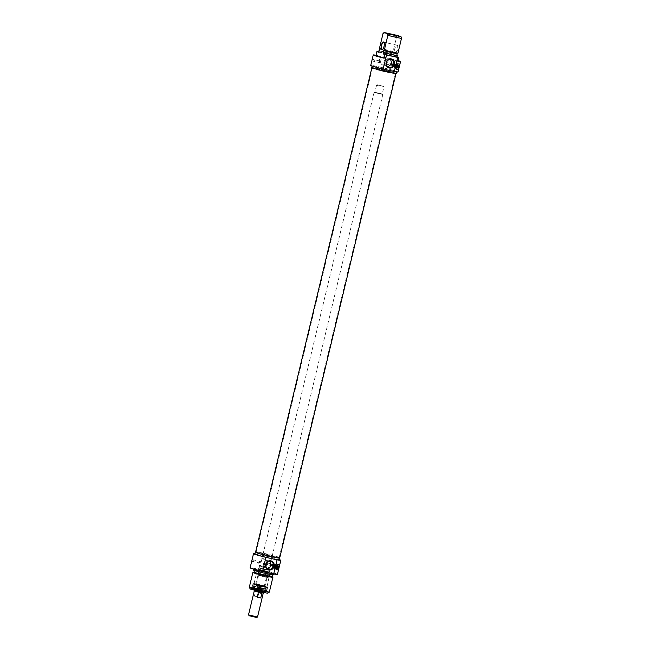 <?xml version="1.0" encoding="UTF-8"?>
<svg xmlns="http://www.w3.org/2000/svg" width="650" height="650" viewBox="0 0 650 650"><rect width="100%" height="100%" fill="white"/><g stroke="black" fill="none" stroke-linecap="round" stroke-linejoin="round"><path stroke-width="0.49" stroke-dasharray="3.25 2.44" d="M278.354 557.091A11.7 0.52 13.5 0 0 265.793 553.743A11.7 0.52 13.5 0 0 256.336 551.996A11.7 0.52 13.5 0 0 256.327 552.004A11.7 0.52 13.5 0 0 267.589 555.238A11.7 0.52 13.5 0 0 279.086 557.464A11.7 0.52 13.5 0 0 279.086 557.456A11.7 0.52 13.5 0 0 278.354 557.091M278.363 557.578A11.83 0.528 -166.5 0 1 279.102 557.944A11.83 0.528 -166.5 0 1 267.475 555.701A11.83 0.528 -166.5 0 1 256.1 552.419A11.83 0.528 -166.5 0 1 265.663 554.19A11.83 0.528 -166.5 0 1 278.363 557.578M394.493 73.344A11.7 0.52 -166.5 0 1 395.224 73.718L395.224 73.718A11.7 0.52 -166.5 0 1 383.727 71.492A11.7 0.52 -166.5 0 1 372.466 68.258A11.7 0.52 -166.5 0 1 372.466 68.25A11.7 0.52 -166.5 0 1 381.867 69.981A11.7 0.52 -166.5 0 1 394.493 73.344M279.662 558.082A12.407 0.552 13.5 0 0 278.882 557.692A12.407 0.552 13.5 0 0 265.501 554.125A12.407 0.552 13.5 0 0 255.539 552.289M394.721 72.914A11.83 0.528 13.5 0 0 381.891 69.501A11.83 0.528 13.5 0 0 372.458 67.771A11.83 0.528 13.5 0 0 383.833 71.037A11.83 0.528 13.5 0 0 395.452 73.296A11.83 0.528 13.5 0 0 394.721 72.914M395.241 73.036A12.407 0.552 -166.5 0 1 396.012 73.426A12.407 0.552 -166.5 0 1 383.825 71.061A12.407 0.552 -166.5 0 1 371.898 67.632A12.407 0.552 -166.5 0 1 381.859 69.469A12.407 0.552 -166.5 0 1 395.241 73.036M374.197 92.495L383.004 94.534L374.197 92.495M374.408 92.357L382.866 94.299L374.408 92.357M263.307 593.109L254.207 590.923M376.797 85.41L383.841 87.043L376.797 85.41M377.544 84.906L383.354 86.247L377.544 84.906M256.726 617.5L248.999 615.648M248.511 614.843L257.522 617.012M254.54 591.077L263.266 593.092L254.54 591.077M258.96 592.329L255.45 591.549L254.353 596.099L257.871 596.879L258.96 592.329L255.45 591.549M254.353 596.099L257.871 596.879M258.334 592.605L261.852 593.385M262.941 565.882L270.327 567.889L264.81 566.824L259.399 565.273L262.941 565.882M268.003 570.123L260.171 568.303L268.003 570.123M267.881 569.904L260.39 568.173L267.881 569.904M268.889 572.236L258.318 569.79L268.889 572.236M265.46 571.716L259.001 569.952L265.46 571.716M264.241 576.802L257.782 575.047L264.241 576.802M264.802 577.013L256.189 574.665L262.624 575.908L268.929 577.72L264.802 577.013M262.689 585.829L266.809 586.528L260.504 584.732L254.069 583.481L262.689 585.829M262.714 586.137L253.736 583.676L260.447 584.992L267.012 586.869L262.714 586.137M267.54 587.389L266.476 590.85L260.146 589.607L258.765 588.608L260.146 589.607C247.821 586.471 253.565 587.576 252.176 587.161L266.825 590.679L252.176 587.161L252.891 584.163L267.548 587.681L252.899 584.155L267.54 587.389L259.586 585.138L253.037 583.903M260.886 586.081L266.451 587.129L260.349 585.374L254.126 584.171L260.886 586.081M260.52 587.6L266.029 588.599L253.76 585.691L260.52 587.6M259.683 585.747L255.084 584.878L260.122 586.332L265.273 587.324L259.683 585.747M260.252 588.169L264.818 589.03L259.821 587.592L254.711 586.609L260.252 588.169M259.943 589.461L264.509 590.314L259.512 588.876L254.402 587.892L259.943 589.461M259.48 591.256L263.794 592.077L259.074 590.712L254.239 589.778L259.48 591.256M259.439 591.435L263.754 592.247L259.025 590.891L254.199 589.956L259.439 591.435M259.464 591.459L264.03 592.321L259.033 590.883L253.922 589.899L259.464 591.459M259.716 590.574L264.599 591.492L259.252 589.956L253.793 588.9L259.716 590.574M261.503 590.834L265.655 591.557L259.309 589.729L252.826 588.469L261.503 590.834M261.308 591.654L265.452 592.361L259.114 590.549L252.623 589.29L261.308 591.654M261.332 591.963L252.297 589.485L259.049 590.809L265.663 592.694L261.332 591.963M267.613 593.198L259.066 590.72L250.331 589.046M263.908 586.454L256.417 584.716L263.908 586.454M249.291 587.34A10.294 0.455 -166.5 0 1 259.415 589.298A10.294 0.455 -166.5 0 1 269.319 592.142M272.862 577.249A10.294 0.455 13.5 0 0 262.974 574.438A10.294 0.455 13.5 0 0 252.899 572.455M271.96 576.396L271.984 576.42A9.222 0.406 13.5 0 0 271.96 576.396A9.222 0.406 13.5 0 0 263.112 573.885A9.222 0.406 13.5 0 0 254.085 572.106L254.053 572.114M266.614 573.617A9.222 0.406 13.5 0 0 272.415 574.616A9.222 0.406 13.5 0 0 263.551 572.065A9.222 0.406 13.5 0 0 254.483 570.31A9.222 0.406 13.5 0 0 266.614 573.617M273.463 574.868A10.294 0.455 13.5 0 0 263.559 572.016A10.294 0.455 13.5 0 0 253.443 570.058M267.312 572.382A10.294 0.455 13.5 0 0 273.788 573.503A10.294 0.455 13.5 0 0 263.884 570.651A10.294 0.455 13.5 0 0 253.768 568.693A10.294 0.455 13.5 0 0 267.312 572.382M277.436 574.381A14.04 0.626 13.5 0 0 263.924 570.489A14.04 0.626 13.5 0 0 250.128 567.824M269.888 561.348L268.978 560.82C266.411 560.219 264.566 561.145 263.445 563.591C263.234 565.825 264.16 567.418 266.232 568.352L267.304 568.555M254.873 554.052A12.634 0.561 -166.5 0 1 267.296 556.457A12.634 0.561 -166.5 0 1 279.451 559.959M254.938 553.792A14.04 0.626 -166.5 0 1 267.312 556.4A14.04 0.626 -166.5 0 1 279.516 559.691M279.687 557.976A12.634 0.561 13.5 0 0 267.727 554.637A12.634 0.561 13.5 0 0 255.564 552.183M251.989 560.495L252.354 559.674L251.989 560.495M259.602 562.185L259.577 561.275L259.212 562.924L259.602 562.185M279.557 564.428L277.266 563.924A2.811 2.616 110 0 0 275.649 569.286A2.811 2.616 110 0 0 275.957 569.376L276.396 569.473M276.803 564.866A1.804 1.674 110 0 0 275.706 568.206M275.673 568.019A1.641 1.527 -70 0 1 276.673 564.996M276.624 566.442A1.641 1.527 -70 0 1 274.576 567.653A1.641 1.527 -70 0 1 275.519 564.525A1.641 1.527 -70 0 1 276.624 566.442A1.641 1.527 -70 0 1 274.576 567.653A1.641 1.527 -70 0 1 275.519 564.525A1.641 1.527 -70 0 1 276.624 566.442M275.632 564.931A1.284 1.194 -70 0 1 276.185 567.036A1.284 1.194 -70 0 1 274.162 566.581A1.284 1.194 -70 0 1 275.632 564.931A1.284 1.194 -70 0 1 276.185 567.036A1.284 1.194 -70 0 1 274.162 566.581A1.284 1.194 -70 0 1 275.632 564.931M275.811 567.653L275.421 567.824A1.593 1.479 -70 0 1 274.942 567.734A1.593 1.479 110 0 0 275.876 564.688A1.593 1.479 110 0 0 273.934 565.679A1.593 1.479 110 0 0 274.958 567.726A1.593 1.479 -70 0 1 274.828 567.686L275.779 564.744A1.593 1.479 110 0 0 275.048 567.767M275.779 564.744L275.551 564.663A1.593 1.479 -70 0 1 276.152 564.793L276.364 565.362M275.421 567.824L276.152 564.793M274.828 567.686L275.551 564.663M275.218 567.523A1.308 1.219 -70 0 1 275.803 565.061M266.224 563.558A4.006 3.729 110 0 0 259.066 561.47A4.006 3.729 110 0 0 261.202 566.516A4.006 3.729 110 0 0 266.224 563.558M266.898 563.802L266.346 564.501L266.711 562.859L266.898 563.802M267.605 564.062C266.484 566.499 264.648 567.426 262.072 566.832C260.374 566.028 259.789 564.566 260.309 562.445C260.967 559.837 262.47 558.789 264.818 559.301C266.89 560.243 267.816 561.827 267.605 564.062M266.711 562.859L271.659 563.956L271.294 565.606L271.659 563.956M272.391 565.988L271.302 565.581A0.821 0.764 110 0 0 271.757 564.013A0.821 0.764 110 0 0 271.684 563.989L272.951 564.444A0.821 0.764 110 0 0 272.098 565.784A0.821 0.764 110 0 0 273.406 565.427A0.821 0.764 110 0 0 272.951 564.444M271.302 565.581L271.684 563.989M275.852 566.166A1.641 1.527 110 0 0 272.935 565.313A1.641 1.527 110 0 0 273.804 567.369A1.641 1.527 110 0 0 275.852 566.166M274.568 567.588A1.593 1.479 110 0 0 275.486 564.549A1.593 1.479 110 0 0 273.553 565.533A1.593 1.479 110 0 0 274.568 567.588M274.414 567.531A1.593 1.479 110 0 0 275.324 564.492A1.593 1.479 110 0 0 273.39 565.476A1.593 1.479 110 0 0 274.414 567.531M274.121 566.832A1.032 0.959 110 0 0 274.714 564.866A1.032 0.959 110 0 0 273.463 565.5A1.032 0.959 110 0 0 274.121 566.832M273.959 567.084A1.324 1.235 -70 0 1 273.374 564.923A1.324 1.235 -70 0 1 275.462 565.386A1.324 1.235 -70 0 1 273.959 567.084M272.894 565.508A1.617 1.511 110 0 0 273.991 567.401A1.617 1.511 110 0 0 275.836 566.158A1.617 1.511 110 0 0 274.739 564.257A1.617 1.511 110 0 0 272.894 565.508M273.349 564.468L273.91 564.59A1.032 0.959 110 0 1 273.049 566.451A1.032 0.959 110 0 1 273.349 564.468M274.097 564.549L273.293 564.371A1.154 1.073 110 0 0 273.049 566.581A1.154 1.073 110 0 0 274.097 564.549M272.838 566.361A1.032 0.959 110 0 0 273.431 564.395A1.032 0.959 110 0 0 272.358 566.077A1.032 0.959 110 0 0 272.838 566.361M273.447 565.394A0.829 0.772 -70 0 1 272.114 565.801A0.829 0.772 -70 0 1 272.886 564.419A0.829 0.772 -70 0 1 273.447 565.394M273.804 565.476A1.154 1.073 110 0 0 271.757 564.883A1.154 1.073 110 0 0 272.366 566.329A1.154 1.073 110 0 0 273.804 565.476M387.806 66.617L386.734 66.414C384.67 65.479 383.736 63.895 383.947 61.652C385.068 59.215 386.912 58.289 389.48 58.882L390.398 59.41M378.609 51.943A14.04 0.626 -166.5 0 1 390.52 54.641L389.642 58.281A14.04 0.626 -166.5 0 1 397.963 60.523M398.044 71.987A14.04 0.626 13.5 0 0 384.54 68.104A14.04 0.626 13.5 0 0 370.736 65.431M372.117 60.158L372.474 59.329L372.117 60.158M389.642 58.281L397.792 61.246M380.014 62.725L379.689 60.929L380.014 62.725M399.677 64.09L397.386 63.578A2.811 2.616 110 0 0 395.769 68.949A2.811 2.616 110 0 0 396.077 69.038L396.516 69.136M396.931 64.529A1.804 1.674 110 0 0 395.826 67.86M395.801 67.673A1.641 1.527 -70 0 1 396.801 64.651M393.77 65.439A1.641 1.527 -70 0 1 395.817 64.228A1.641 1.527 -70 0 1 396.687 66.292A1.641 1.527 -70 0 1 393.77 65.439A1.641 1.527 -70 0 1 395.817 64.228A1.641 1.527 -70 0 1 396.687 66.292A1.641 1.527 -70 0 1 393.77 65.439M395.842 64.61A1.284 1.194 -70 0 1 396.248 66.763A1.284 1.194 -70 0 1 394.266 66.146A1.284 1.194 -70 0 1 395.842 64.61A1.284 1.194 -70 0 1 396.248 66.763A1.284 1.194 -70 0 1 394.266 66.146A1.284 1.194 -70 0 1 395.842 64.61M395.931 67.316L395.769 67.559A1.593 1.479 110 0 0 395.785 67.559L395.541 67.478A1.593 1.479 -70 0 1 395.062 67.389A1.593 1.479 110 0 0 395.996 64.342A1.593 1.479 110 0 0 394.054 65.333A1.593 1.479 110 0 0 395.078 67.389A1.593 1.479 -70 0 1 394.948 67.34L395.899 64.399A1.593 1.479 110 0 0 395.176 67.429M395.899 64.399L395.671 64.317A1.593 1.479 -70 0 1 396.273 64.447L396.484 65.016M395.541 67.478L396.273 64.447M394.948 67.34L395.671 64.317M395.338 67.178A1.308 1.219 -70 0 1 395.931 64.716M397.751 35.523L396.646 36.603L393.079 51.456L393.51 52.276L393.071 54.088L392.494 53.877L392.169 55.242L390.52 54.641M397.256 45.037A3.933 1.422 102.5 0 1 397.507 50.001A3.933 1.422 102.5 0 1 395.013 52.268A3.933 1.422 102.5 0 1 394.948 48.547A3.933 1.422 102.5 0 1 396.581 45.199A3.933 1.422 102.5 0 1 397.256 45.037M395.289 52.455A3.746 1.357 -77.5 0 0 395.354 52.471A3.746 1.357 -77.5 0 0 397.467 49.197A3.746 1.357 -77.5 0 0 397.036 45.175A3.746 1.357 -77.5 0 0 396.979 45.159A3.746 1.357 -77.5 0 0 396.402 45.329A3.746 1.357 -77.5 0 0 394.842 48.523A3.746 1.357 -77.5 0 0 394.908 52.073A3.746 1.357 -77.5 0 0 395.289 52.455M384.085 42.518A3.746 1.357 102.5 0 1 384.142 42.616A3.746 1.357 102.5 0 1 384.199 46.158A3.746 1.357 102.5 0 1 382.647 49.351A3.746 1.357 102.5 0 1 382.558 49.408M379.429 60.003A4.006 3.729 110 0 0 386.588 62.091A4.006 3.729 110 0 0 384.451 57.046A4.006 3.729 110 0 0 379.429 60.003M380.811 60.507C380.291 62.627 380.884 64.098 382.582 64.903C387.376 66.885 390.65 59.053 385.32 57.362C382.972 56.859 381.469 57.907 380.811 60.507M385.84 64.009L386.839 62.514L385.84 64.009M393.071 64.098L391.804 63.643A0.821 0.764 -70 0 1 392.332 64.642A0.821 0.764 -70 0 1 391.422 65.236L391.779 63.611L391.398 65.236L392.511 65.642A0.821 0.764 110 0 0 393.543 65.032A0.821 0.764 110 0 0 392.08 64.61A0.821 0.764 110 0 0 392.511 65.642M385.767 64.001L391.414 65.26L391.804 63.643M396.646 36.603A10.294 0.455 13.5 0 0 383.012 33.581M379.446 48.433A10.294 0.455 -166.5 0 1 393.079 51.456M388.724 70.289A12.634 0.561 13.5 0 0 396.679 71.663A12.634 0.561 13.5 0 0 384.524 68.161A12.634 0.561 13.5 0 0 372.101 65.764A12.634 0.561 13.5 0 0 388.724 70.289M371.67 67.576A12.634 0.561 -166.5 0 1 384.085 69.981A12.634 0.561 -166.5 0 1 396.24 73.483M379.884 49.246A9.222 0.406 -166.5 0 1 393.51 52.276M379.446 51.066A9.222 0.406 -166.5 0 1 393.071 54.088M379.478 50.944A10.294 0.455 -166.5 0 1 392.494 53.877M378.536 52.219A10.294 0.455 -166.5 0 1 392.169 55.242M392.998 65.154A1.641 1.527 110 0 0 395.923 66.007A1.641 1.527 110 0 0 395.046 63.952A1.641 1.527 110 0 0 392.998 65.154M394.696 67.243A1.593 1.479 110 0 0 395.606 64.204A1.593 1.479 110 0 0 393.673 65.195A1.593 1.479 110 0 0 394.696 67.243M394.534 67.186A1.593 1.479 110 0 0 395.452 64.147A1.593 1.479 110 0 0 393.51 65.13A1.593 1.479 110 0 0 394.534 67.186M394.249 66.487A1.032 0.959 110 0 0 394.842 64.521A1.032 0.959 110 0 0 393.583 65.163A1.032 0.959 110 0 0 394.249 66.487M394.079 66.739A1.324 1.235 -70 0 1 393.494 64.578A1.324 1.235 -70 0 1 395.582 65.041A1.324 1.235 -70 0 1 394.079 66.739M395.964 65.812A1.617 1.511 110 0 0 394.867 63.919A1.617 1.511 110 0 0 393.014 65.163A1.617 1.511 110 0 0 394.111 67.064A1.617 1.511 110 0 0 395.964 65.812M392.064 64.716A0.829 0.772 -70 0 1 393.006 64.074A0.829 0.772 -70 0 1 393.575 65.049A0.829 0.772 -70 0 1 392.234 65.455A0.829 0.772 -70 0 1 392.064 64.716M391.836 64.675A1.154 1.073 110 0 0 393.892 65.268A1.154 1.073 110 0 0 393.274 63.822A1.154 1.073 110 0 0 391.836 64.675M393.721 66.276A1.154 1.073 110 0 0 393.957 64.074A1.154 1.073 110 0 0 392.917 66.097L393.575 66.154A1.032 0.959 110 0 0 393.876 64.171A1.032 0.959 110 0 0 393.014 66.032L393.721 66.276M392.966 66.024A1.032 0.959 110 0 0 393.559 64.049A1.032 0.959 110 0 0 392.486 65.739A1.032 0.959 110 0 0 392.966 66.024M393.575 66.154L393.014 66.032M374.92 92.471L382.078 94.055L374.92 92.471M375.131 92.324L382.184 93.949L375.131 92.324M262.738 567.288L269.628 569.173L262.738 567.288M262.697 568.628L268.613 570.245L262.697 568.628M262.73 568.742L265.704 569.822L262.73 568.742M262.909 586.211L257.839 584.358L262.909 586.211M262.933 586.414L252.956 583.7L260.406 585.138L267.702 587.234L262.933 586.414M262.096 589.867L266.874 590.696L259.577 588.591L252.127 587.153L262.096 589.867M261.991 590.029L256.921 588.177L261.991 590.029C251.656 587.641 251.355 587.015 252.127 587.153L253.094 583.546L267.646 587.039L266.874 590.696L261.999 590.029M260.358 588.047L265.517 589.014L254.101 586.276L260.358 588.047M259.707 585.764L260.642 586.438L259.707 585.764M260.528 586.788L255.523 585.366L260.528 586.788M259.512 591.012L254.516 589.599L259.512 591.012M265.663 592.694L265.655 591.557C264.314 591.476 269.027 592.548 259.797 590.631L259.797 590.631C249.259 587.949 253.922 588.843 252.826 588.469L252.623 589.29M276.575 569.603L275.957 569.376M278.289 564.298L277.266 563.924M272.326 565.858A0.723 0.674 -70 0 1 272.431 564.436A0.723 0.674 -70 0 1 273.171 565.175A0.723 0.674 -70 0 1 272.326 565.858M272.309 565.654A0.544 0.504 110 0 0 272.927 564.964A0.544 0.504 110 0 0 272.074 564.769A0.544 0.504 110 0 0 272.309 565.654M275.064 567.271A1.121 1.048 -70 0 1 274.576 565.443A1.121 1.048 -70 0 1 276.348 565.833A1.121 1.048 -70 0 1 275.064 567.271M275.048 567.068A0.934 0.869 110 0 0 275.584 565.281A0.934 0.869 110 0 0 274.446 565.858A0.934 0.869 110 0 0 275.048 567.068M274.787 566.979A0.934 0.869 -70 0 1 274.186 565.768A0.934 0.869 -70 0 1 275.844 566.312A0.934 0.869 -70 0 1 274.787 566.979C275.909 566.816 276.088 566.223 275.324 565.183L275.584 565.281C274.365 565.394 274.154 565.979 274.942 567.036L274.787 566.971M274.682 567.133A1.121 1.048 110 0 0 275.957 565.695A1.121 1.048 110 0 0 274.186 565.297A1.121 1.048 110 0 0 274.682 567.133M274.495 567.166A1.219 1.129 -70 0 1 273.967 565.183A1.219 1.129 -70 0 1 275.884 565.606A1.219 1.129 -70 0 1 274.495 567.166M274.479 566.962A1.032 0.959 110 0 0 275.072 564.996A1.032 0.959 110 0 0 273.821 565.63A1.032 0.959 110 0 0 274.479 566.962M396.695 69.257L396.077 69.038M398.409 63.952L397.386 63.578M392.446 65.512A0.723 0.674 -70 0 1 392.551 64.09A0.723 0.674 -70 0 1 393.299 64.829A0.723 0.674 -70 0 1 392.446 65.512M392.438 65.317A0.544 0.504 110 0 0 393.055 64.618A0.544 0.504 110 0 0 392.194 64.431A0.544 0.504 110 0 0 392.438 65.317M395.184 66.934A1.121 1.048 -70 0 1 394.696 65.097A1.121 1.048 -70 0 1 396.467 65.487A1.121 1.048 -70 0 1 395.184 66.934M395.168 66.722A0.934 0.869 110 0 0 395.704 64.935A0.934 0.869 110 0 0 394.566 65.52A0.934 0.869 110 0 0 395.168 66.722M394.908 66.633A0.934 0.869 -70 0 1 394.306 65.422A0.934 0.869 -70 0 1 395.964 65.967A0.934 0.869 -70 0 1 394.908 66.633C396.029 66.479 396.207 65.877 395.452 64.846L395.704 64.935C394.485 65.049 394.274 65.634 395.062 66.698L394.908 66.633M394.802 66.788A1.121 1.048 110 0 0 396.077 65.349A1.121 1.048 110 0 0 394.306 64.959A1.121 1.048 110 0 0 394.802 66.788M394.623 66.82A1.219 1.129 -70 0 1 394.087 64.837A1.219 1.129 -70 0 1 396.004 65.26A1.219 1.129 -70 0 1 394.623 66.82M394.599 66.617A1.032 0.959 110 0 0 395.192 64.651A1.032 0.959 110 0 0 393.941 65.293A1.032 0.959 110 0 0 394.599 66.617M372.458 67.771L256.1 552.419M395.452 73.296L279.102 557.944M374.132 92.203L262.933 554.588M382.866 94.299L272.033 556.774M263.453 592.524L272.025 556.79M254.345 590.338L262.925 554.604M376.561 85.296L374.774 92.332L382.241 94.128L383.841 87.043M377.358 84.809L376.569 85.288M383.354 86.247L383.841 87.035M269.238 572.414L270.327 567.889L268.613 570.245L263.754 569.367L259.862 568.141L259.407 565.273L258.318 569.79M256.417 584.716L260.171 568.303M264.152 586.576L268.263 570.245M259.001 569.952L257.782 575.047M268.556 572.244L267.337 577.338M256.189 574.665L254.069 583.481M268.929 577.72L267.012 586.869M266.077 588.648L266.451 587.129M253.76 585.691L254.126 584.171M266.029 588.599C265.346 588.697 269.425 590.468 260.333 588.299C248.568 585.471 255.011 586.211 253.833 585.666M265.273 587.324L265.639 589.233L253.89 586.414L255.084 584.878M254.711 586.609L254.394 589.778L263.664 592.004L264.509 590.322L264.859 587.275L255.474 585.016L254.719 586.601M264.03 592.321L264.599 591.492M253.922 589.899L253.793 588.9M273.691 573.918L273.788 573.503M253.671 569.108L253.768 568.693M266.232 568.352L268.263 569.091M268.978 560.812L271.009 561.551M251.948 561.308L259.212 562.924M252.354 559.674L259.577 561.275M274.926 564.289L275.697 564.574C277.355 565.898 276.981 566.93 274.576 567.653L275.957 568.157M273.804 567.369L274.576 567.653C272.992 566.353 273.301 565.313 275.511 564.517L277.079 565.077M276.77 569.701L275.649 569.286M261.202 566.516L262.072 566.832M263.949 558.984L264.818 559.301M266.346 564.501L271.294 565.606M272.602 564.411L271.984 565.654L272.358 566.077M275.454 565.232C276.177 566.199 275.957 566.784 274.812 566.995C273.975 566.353 274.162 565.76 275.373 565.207L275.454 565.232M274.714 564.866L275.072 564.996C273.731 565.118 273.496 565.76 274.365 566.93L274.016 566.8M272.366 566.329L273.049 566.581M273.154 564.168L273.772 564.387M252.679 561.462A0.845 0.845 0 0 0 253.793 560.528A0.845 0.845 0 0 0 252.419 560.024A0.845 0.845 0 0 0 252.679 561.462M386.734 66.414L388.765 67.153M389.48 58.882L391.511 59.621M379.689 60.929L372.474 59.329M380.031 62.733L372.068 60.962M395.046 63.952L395.817 64.228C397.475 65.561 397.101 66.584 394.696 67.308L396.077 67.811M393.924 67.031L394.696 67.308C393.071 65.991 393.421 64.959 395.752 64.204L397.199 64.732M396.89 69.355L395.769 68.949M396.979 45.159L383.687 42.209M395.354 52.471L382.07 49.522M381.704 64.578L382.582 64.903M384.451 57.046L385.32 57.362M391.779 63.611L386.839 62.514M392.722 64.066L392.104 65.309L392.486 65.739M395.574 64.886C396.297 65.853 396.086 66.438 394.94 66.649C394.233 65.691 394.436 65.097 395.549 64.878L395.549 64.878M394.842 64.521L395.192 64.651C393.851 64.772 393.616 65.414 394.485 66.584L394.136 66.454M392.486 65.983L393.104 66.211M393.274 63.822L393.957 64.074M373.165 61.206A0.845 0.845 0 0 0 374.286 60.263A0.845 0.845 0 0 0 372.913 59.767A0.845 0.845 0 0 0 373.165 61.206"/><path stroke-width="0.97" d="M371.873 67.738L255.539 552.289A12.407 0.552 13.5 0 0 267.467 555.726A12.407 0.552 13.5 0 0 279.662 558.082L395.988 73.531M254.345 590.338L254.499 591.069L259.553 592.41L263.307 593.109L263.453 592.524M248.511 614.859L249.243 615.761L256.726 617.5L257.514 617.021L248.511 614.859L254.248 590.964M260.756 597.927L257.246 597.155L258.334 592.605L261.852 593.385L260.756 597.927L257.246 597.155M249.299 587.356L250.331 589.046L262.023 592.215L267.613 593.198L269.303 592.158A10.294 0.455 -166.5 0 1 269.303 592.158A10.294 0.455 -166.5 0 1 262.836 591.029A10.294 0.455 -166.5 0 1 249.299 587.356A10.294 0.455 -166.5 0 1 249.291 587.34L252.858 572.479A10.294 0.455 13.5 0 0 266.402 576.168A10.294 0.455 13.5 0 0 272.886 577.289A10.294 0.455 13.5 0 0 272.862 577.249L271.984 576.42L272.366 574.811M271.984 576.436A9.222 0.406 13.5 0 1 266.175 575.437A9.222 0.406 13.5 0 1 254.053 572.13A9.222 0.406 13.5 0 0 254.053 572.13L252.899 572.455A10.294 0.455 13.5 0 0 252.858 572.479M253.671 569.108L253.443 570.058A10.294 0.455 13.5 0 0 266.979 573.747A10.294 0.455 13.5 0 0 273.463 574.868L273.691 573.918A14.04 0.626 13.5 0 0 277.436 574.381L280.816 560.284A14.04 0.626 -166.5 0 1 277.062 559.821L273.683 573.918L262.543 571.439L265.923 557.351A14.04 0.626 -166.5 0 1 253.508 553.727A14.04 0.626 -166.5 0 1 254.938 553.792M253.508 553.727L250.128 567.824A14.04 0.626 13.5 0 0 262.543 571.439M277.062 559.821L265.923 557.351M274.105 566.345A4.664 4.347 110 0 0 268.678 561.007A4.664 4.347 110 0 0 266.793 568.856A4.664 4.347 110 0 0 274.105 566.345M273.284 566.134A4.006 3.729 -70 0 1 268.263 569.091A4.006 3.729 -70 0 1 266.126 564.046A4.006 3.729 -70 0 1 273.284 566.134M267.304 568.555C269.1 568.409 270.254 567.296 270.741 565.207L269.888 561.348M279.89 558.139L279.451 559.959A12.634 0.561 -166.5 0 1 271.497 558.586A12.634 0.561 -166.5 0 1 254.873 554.052L255.312 552.24A12.634 0.561 13.5 0 0 271.936 556.766A12.634 0.561 13.5 0 0 279.89 558.139A12.634 0.561 13.5 0 0 279.687 557.976M279.516 559.691A14.04 0.626 -166.5 0 1 280.816 560.284M276.575 569.603L276.973 569.749C274.536 569.896 276.104 563.371 278.289 564.298A14.04 0.626 13.5 0 0 279.557 564.428L278.249 569.887A14.04 0.626 -166.5 0 1 276.973 569.749L276.77 569.701M276.396 569.473L278.249 569.887M275.706 568.206A1.804 1.674 110 0 0 278.249 567.011A1.804 1.674 110 0 0 276.803 564.866M276.673 564.996A1.641 1.527 -70 0 1 278.005 566.946A1.641 1.527 -70 0 1 275.673 568.019M275.665 567.905A1.593 1.479 110 0 0 276.632 565.037M276.364 565.362L275.649 567.905M276.469 565.232A1.308 1.219 -70 0 1 275.811 567.653M390.398 59.41C392.218 62.782 391.357 65.187 387.806 66.617M386.49 62.579A4.006 3.729 -70 0 1 391.511 59.621A4.006 3.729 -70 0 1 393.648 64.667A4.006 3.729 -70 0 1 386.49 62.579M386.116 62.53A4.664 4.347 110 0 0 391.544 67.86A4.664 4.347 110 0 0 393.429 60.019A4.664 4.347 110 0 0 386.116 62.53M397.963 60.523A14.04 0.626 -166.5 0 1 400.554 61.531A14.04 0.626 -166.5 0 1 397.792 61.246L398.661 57.614A14.04 0.626 -166.5 0 1 397.678 57.428L386.539 54.958A14.04 0.626 -166.5 0 1 385.036 54.584L384.158 58.224A14.04 0.626 -166.5 0 1 373.246 54.974A14.04 0.626 -166.5 0 1 376.017 55.258L376.886 51.618A14.04 0.626 -166.5 0 1 378.609 51.943M373.246 54.974L370.736 65.431A14.04 0.626 13.5 0 0 383.159 69.054L386.539 54.958M383.159 69.054L394.29 71.524A14.04 0.626 13.5 0 0 398.044 71.987L400.554 61.531M397.678 57.428L394.29 71.524M396.695 69.257L397.101 69.404C394.656 69.55 396.224 63.026 398.409 63.952A14.04 0.626 13.5 0 0 399.677 64.09L398.369 69.542A14.04 0.626 -166.5 0 1 397.101 69.404L396.89 69.355M396.516 69.136L398.369 69.542M395.826 67.86A1.804 1.674 110 0 0 398.328 66.82A1.804 1.674 110 0 0 396.931 64.529M396.801 64.651A1.641 1.527 -70 0 1 398.068 66.796A1.641 1.527 -70 0 1 395.801 67.673M396.484 65.016L395.769 67.559A1.593 1.479 110 0 0 396.76 64.691M396.589 64.886A1.308 1.219 -70 0 1 395.931 67.316M398.661 57.614L397.012 57.013L397.337 55.648L396.76 55.437L397.199 53.617L397.922 53.227L401.489 38.366L401.034 36.725L397.751 35.523L384.118 32.5L387.408 33.694L387.863 35.344L384.296 50.204L383.573 50.594L383.134 52.414L383.711 52.626L383.386 53.991L385.036 54.584M401.034 36.725L387.408 33.694M382.558 49.408A3.746 1.357 102.5 0 1 382.07 49.522A3.746 1.357 102.5 0 1 382.005 49.506A3.746 1.357 102.5 0 1 381.574 45.484A3.746 1.357 102.5 0 1 383.687 42.209A3.746 1.357 102.5 0 1 384.085 42.518M381.794 49.652A3.933 1.422 -77.5 0 0 382.46 49.489A3.933 1.422 -77.5 0 0 384.101 46.134A3.933 1.422 -77.5 0 0 384.036 42.413A3.933 1.422 -77.5 0 0 381.542 44.679A3.933 1.422 -77.5 0 0 381.794 49.652M376.886 51.618L378.536 52.219L378.869 50.854L379.446 51.066L379.884 49.246L379.446 48.433L383.012 33.581L384.118 32.5M384.158 58.224L376.017 55.258M387.863 35.344A10.294 0.455 13.5 0 0 401.489 38.366M397.922 53.227A10.294 0.455 -166.5 0 1 384.296 50.204M397.199 53.617A9.222 0.406 -166.5 0 1 383.573 50.594M396.76 55.437A9.222 0.406 -166.5 0 1 383.134 52.414M397.337 55.648A10.294 0.455 -166.5 0 1 383.711 52.626M397.012 57.013A10.294 0.455 -166.5 0 1 383.386 53.991M396.614 71.922L396.24 73.483A12.634 0.561 -166.5 0 1 388.286 72.109A12.634 0.561 -166.5 0 1 371.67 67.576L372.044 66.024M378.869 50.854A10.294 0.455 -166.5 0 1 379.478 50.944M257.522 617.012L263.258 593.125M269.319 592.142L272.886 577.289M254.053 572.13L254.443 570.513"/></g></svg>
